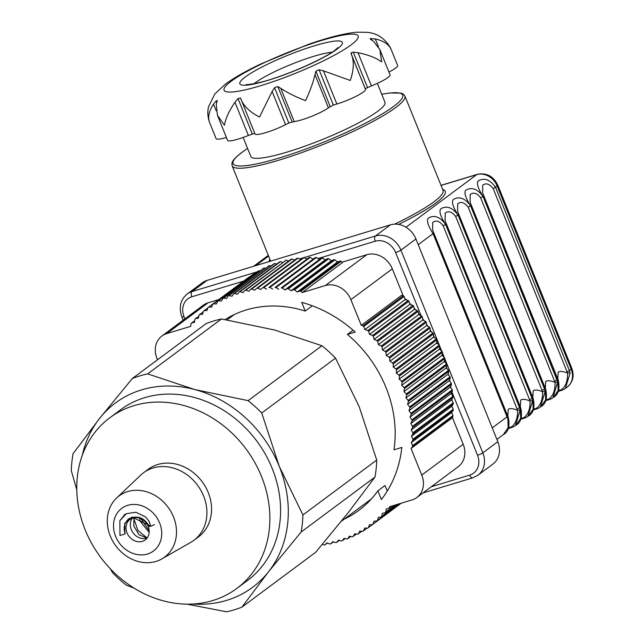 <?xml version="1.0" encoding="UTF-8"?>
<svg xmlns="http://www.w3.org/2000/svg" width="644" height="644" viewBox="0 0 644 644"><rect width="100%" height="100%" fill="white"/><g stroke="black" fill="none" stroke-linecap="round" stroke-linejoin="round"><path stroke-width="0.97" d="M192.886 604.024A114.873 97.912 -126.7 0 0 226.551 600.393A114.873 97.912 -126.7 0 0 268.459 571.864A114.873 97.912 -126.7 0 0 279.238 466.28A114.873 97.912 -126.7 0 0 194.81 389.556A114.873 97.912 -126.7 0 0 99.595 418.415A114.873 97.912 -126.7 0 0 82.279 455.372M187.058 604.153L226.575 611.8A127.641 108.796 -126.7 0 0 234.376 609.779A127.641 108.796 -126.7 0 0 241.919 607.147L268.459 571.864L301.191 531.968A127.641 108.796 -126.7 0 0 302.93 514.959L376.724 460.049A127.641 108.796 53.3 0 1 374.985 477.067L348.444 512.35L315.713 552.246L241.919 607.147M302.93 514.959L279.238 466.28L261.738 413.005A127.641 108.796 -126.7 0 0 248.133 400.64L194.81 389.556L147.669 373.874A127.641 108.796 -126.7 0 0 132.326 378.519L206.12 323.618A127.641 108.796 53.3 0 1 213.663 320.986A127.641 108.796 53.3 0 1 221.464 318.965L274.787 330.05L321.928 345.739A127.641 108.796 53.3 0 1 335.532 358.104L359.223 406.775L376.724 460.049M236.815 588.447L247.521 580.477A106.365 90.659 -126.7 0 0 265.376 454.27A106.365 90.659 -126.7 0 0 144.659 397.678A106.365 90.659 -126.7 0 0 120.533 409.801L109.826 417.771A106.365 90.659 53.3 0 1 133.944 405.648A106.365 90.659 53.3 0 1 254.662 462.239A106.365 90.659 53.3 0 1 236.815 588.447A106.365 90.659 53.3 0 1 212.697 600.562A106.365 90.659 53.3 0 1 91.971 543.979A106.365 90.659 53.3 0 1 109.826 417.771M116.588 498.037L140.73 475.127A42.126 35.903 53.3 0 1 143.532 472.768A42.126 35.903 53.3 0 1 153.087 467.971A42.126 35.903 53.3 0 1 200.888 490.374A42.126 35.903 53.3 0 1 193.82 540.356A42.126 35.903 53.3 0 1 190.753 542.361L161.869 558.895A38.125 32.498 53.3 0 1 156.001 561.423A38.125 32.498 53.3 0 1 110.293 536.066A38.125 32.498 53.3 0 1 116.588 498.037A38.125 32.498 53.3 0 1 127.778 491.557A38.125 32.498 53.3 0 1 173.494 516.915A38.125 32.498 53.3 0 1 161.869 558.895M143.532 472.768L148.176 469.315A42.126 35.903 53.3 0 1 157.724 464.517A42.126 35.903 53.3 0 1 205.533 486.92A42.126 35.903 53.3 0 1 198.465 536.903L193.82 540.356M159.64 523A26.573 22.653 -126.7 0 0 127.778 505.323A26.573 22.653 -126.7 0 0 115.59 536.347A26.573 22.653 -126.7 0 0 147.452 554.025A26.573 22.653 -126.7 0 0 159.64 523M147.146 538.006A12.767 10.876 53.3 0 1 146.623 538.183A12.767 10.876 53.3 0 1 132.986 532.725A12.767 10.876 53.3 0 1 132.374 518.154M132.889 517.977A12.767 10.876 53.3 0 1 147.379 524.771A12.767 10.876 53.3 0 1 145.23 539.914A12.767 10.876 53.3 0 1 142.34 541.371A12.767 10.876 53.3 0 1 127.85 534.576A12.767 10.876 53.3 0 1 129.991 519.434A12.767 10.876 53.3 0 1 132.889 517.977M147.669 373.874L221.464 318.965M132.326 378.519L99.595 418.415L73.054 453.698A127.641 108.796 -126.7 0 0 71.315 470.716L76.789 489.891M110.325 568.789L112.507 572.669A127.641 108.796 -126.7 0 0 126.111 585.026L134.089 588.133M301.191 531.968L374.985 477.067M261.738 413.005L335.532 358.104M248.133 400.64L321.928 345.739M124.904 533.997A2.979 0.459 -22 0 0 125.202 533.626C123.068 527.983 124.236 523.049 128.695 518.822C137.478 514.999 144.288 517.518 149.134 526.381A2.979 0.459 158 0 0 150.648 526.196L131.98 516.995L124.743 523.355L124.904 533.997L119.969 535.494L119.84 520.714L126.248 513.727L135.836 512.221L145.399 516.826L148.989 521.093L150.648 526.196A2.979 0.459 158 0 0 154.367 524.514M387.245 491.066L385.007 485.528L377.867 490.841L381.377 499.527A124.662 106.252 -126.7 0 0 401.84 447.435L393.983 449.818A116.58 99.361 -126.7 0 0 347.366 334.429L353.089 330.171M399.014 358.297A124.662 106.252 53.3 0 1 399.522 359.223M405.132 370.501A124.662 106.252 53.3 0 1 405.551 371.467M407.741 376.796A124.662 106.252 53.3 0 1 408.119 377.778M413.665 396.293A124.662 106.252 53.3 0 1 413.891 397.308M415.944 409.656A124.662 106.252 53.3 0 1 416.064 410.695M415.163 443.732A124.662 106.252 53.3 0 1 414.969 444.787M347.366 334.429L355.222 332.054A124.662 106.252 -126.7 0 0 329.784 313.861A124.662 106.252 -126.7 0 0 301.722 302.374L305.232 311.06L312.316 305.795M302.696 288.939A124.662 106.252 53.3 0 1 303.751 289.1M412.619 445.616L452.965 415.597L451.589 412.587L411.242 442.605L412.619 445.616A136.15 116.049 -126.7 0 1 412.546 446.59L452.893 416.571A136.15 116.049 -126.7 0 0 452.965 415.597M451.589 412.587L453.239 410.212L412.893 440.23A136.15 116.049 -126.7 0 0 412.917 439.248L453.263 409.23L451.75 406.267L411.403 436.286L412.917 439.248M411.242 442.605L412.893 440.23M453.239 410.212A136.15 116.049 -126.7 0 0 453.263 409.23M451.75 406.267L453.263 403.788L412.917 433.815A136.15 116.049 -126.7 0 0 412.893 432.816L453.239 402.798L451.597 399.9L411.25 429.918L412.893 432.816M411.403 436.286L412.917 433.815M453.263 403.788A136.15 116.049 -126.7 0 0 453.239 402.798M451.597 399.9L452.982 397.332L412.635 427.35A136.15 116.049 -126.7 0 0 412.562 426.352L452.909 396.326L451.138 393.5L410.792 423.519L412.562 426.352M411.25 429.918L412.635 427.35M452.982 397.332A136.15 116.049 -126.7 0 0 452.909 396.326M451.138 393.5L452.386 390.836L412.039 420.854A136.15 116.049 -126.7 0 0 411.927 419.856L452.273 389.837L450.381 387.084L410.035 417.103L411.927 419.856M410.792 423.519L412.039 420.854M452.386 390.836A136.15 116.049 -126.7 0 0 452.273 389.837M450.381 387.084L451.484 384.339L411.138 414.358A136.15 116.049 -126.7 0 0 410.977 413.351L451.315 383.333L449.311 380.66L408.964 410.687L410.977 413.351M410.035 417.103L411.138 414.358M449.311 380.66L450.277 377.843L409.93 407.861A136.15 116.049 -126.7 0 0 409.713 406.863L450.059 376.845L447.942 374.261L407.596 404.279L409.713 406.863M408.964 410.687L409.93 407.861M450.277 377.843A136.15 116.049 -126.7 0 0 450.059 376.845M447.942 374.261L448.755 371.371L408.409 401.389A136.15 116.049 -126.7 0 0 408.151 400.399L448.498 370.372L446.268 367.893L405.921 397.912L408.151 400.399M407.596 404.279L408.409 401.389M446.268 367.893L446.944 364.939L406.597 394.957A136.15 116.049 -126.7 0 0 406.292 393.967L446.638 363.949L444.312 361.566L403.965 391.584L406.292 393.967M405.921 397.912L406.597 394.957M446.944 364.939A136.15 116.049 -126.7 0 0 446.638 363.949M444.312 361.566L444.827 358.555L404.48 388.582A136.15 116.049 -126.7 0 0 404.134 387.599L444.481 357.581L442.058 355.311L401.711 385.329L404.134 387.599M403.965 391.584L404.48 388.582M444.827 358.555A136.15 116.049 -126.7 0 0 444.481 357.581M442.058 355.311L442.428 352.252L402.081 382.27A136.15 116.049 -126.7 0 0 401.687 381.304L442.034 351.286L439.522 349.129L399.175 379.147L401.687 381.304M401.711 385.329L402.081 382.27M439.522 349.129L439.739 346.029L399.393 376.048A136.15 116.049 -126.7 0 0 398.95 375.098L439.297 345.079L436.704 343.043L396.358 373.061L398.95 375.098M399.175 379.147L399.393 376.048M436.704 343.043L436.769 339.911L396.422 369.93A136.15 116.049 -126.7 0 0 395.947 369.004L436.286 338.986L433.621 337.07L393.275 367.088L395.947 369.004M396.358 373.061L396.422 369.93M436.769 339.911A136.15 116.049 -126.7 0 0 436.286 338.986M433.621 337.07L433.533 333.914L393.186 363.932A136.15 116.049 -126.7 0 0 392.663 363.023L433.01 333.004L430.273 331.217L430.039 328.054A136.15 116.049 -126.7 0 0 429.476 327.16L426.674 325.51L426.28 322.33A136.15 116.049 -126.7 0 0 425.684 321.469L422.826 319.955L422.287 316.776A136.15 116.049 -126.7 0 0 421.651 315.938L418.745 314.57L418.053 311.398A136.15 116.049 -126.7 0 0 417.384 310.593L414.438 309.362L413.601 306.214A136.15 116.049 -126.7 0 0 412.901 305.433L409.922 304.354L408.94 301.231A136.15 116.049 -126.7 0 0 408.199 300.482L405.197 299.557L404.07 296.465A136.15 116.049 -126.7 0 0 403.305 295.749L401.615 295.314L361.268 325.333L362.958 325.767L403.305 295.749M393.275 367.088L393.186 363.932M452.893 416.571L451.38 418.503L411.033 448.522L412.546 446.59M451.13 417.884L450.848 417.175M449.431 385.861A133.598 113.867 -126.7 0 0 449.279 384.854M446.823 372.812A133.598 113.867 -126.7 0 0 446.566 371.813M440.601 353.612A133.598 113.867 -126.7 0 0 440.206 352.646M437.936 347.374A133.598 113.867 -126.7 0 0 437.501 346.416M431.77 335.226A133.598 113.867 -126.7 0 0 431.247 334.317M433.533 333.914A136.15 116.049 -126.7 0 0 433.01 333.004M439.739 346.029A136.15 116.049 -126.7 0 0 439.297 345.079L400.93 250.138A21.276 18.129 53.3 0 0 375.42 235.994A4.258 2.125 73.1 0 0 375.211 241.218L317.967 258.566M442.428 352.252A136.15 116.049 -126.7 0 0 442.034 351.286M448.755 371.371A136.15 116.049 -126.7 0 0 448.498 370.372M451.484 384.339A136.15 116.049 -126.7 0 0 451.315 383.333M430.273 331.217L389.926 361.236L392.663 363.023M430.039 328.054L389.692 358.072A136.15 116.049 -126.7 0 0 389.129 357.178L429.476 327.16M389.926 361.236L389.692 358.072M426.674 325.51L386.328 355.528L389.129 357.178M426.28 322.33L385.933 352.349A136.15 116.049 -126.7 0 0 385.337 351.487L425.684 321.469M386.328 355.528L385.933 352.349M422.826 319.955L382.48 349.974L385.337 351.487M422.287 316.776L381.94 346.802A136.15 116.049 -126.7 0 0 381.304 345.957L421.651 315.938M382.48 349.974L381.94 346.802M418.745 314.57L378.398 344.588L381.304 345.957M418.053 311.398L377.706 341.417A136.15 116.049 -126.7 0 0 377.038 340.612L417.384 310.593M378.398 344.588L377.706 341.417M414.438 309.362L374.092 339.38L377.038 340.612M413.601 306.214L373.254 336.232A136.15 116.049 -126.7 0 0 372.554 335.452L412.901 305.433M374.092 339.38L373.254 336.232M409.922 304.354L369.576 334.373L372.554 335.452M408.94 301.231L368.593 331.249A136.15 116.049 -126.7 0 0 367.853 330.501L408.199 300.482M369.576 334.373L368.593 331.249M405.197 299.557L364.85 329.575L367.853 330.501M404.07 296.465L363.723 326.484A136.15 116.049 -126.7 0 0 362.958 325.767M364.85 329.575L363.723 326.484M299.854 291.056L340.201 261.037L337.48 261.995L297.134 292.014L299.854 291.056A136.15 116.049 -126.7 0 1 300.804 291.289L341.151 261.271A136.15 116.049 -126.7 0 0 340.201 261.037M337.48 261.995L334.952 259.854L294.606 289.872A136.15 116.049 -126.7 0 0 293.656 289.679L333.995 259.661L331.354 260.772L291.007 290.79L293.656 289.679M297.134 292.014L294.606 289.872M334.952 259.854A136.15 116.049 -126.7 0 0 333.995 259.661M331.354 260.772L328.746 258.751L288.399 288.778A136.15 116.049 -126.7 0 0 287.441 288.633L327.788 258.614L325.22 259.87L284.873 289.897L287.441 288.633M291.007 290.79L288.399 288.778M328.746 258.751A136.15 116.049 -126.7 0 0 327.788 258.614M325.22 259.87L322.539 257.978L282.193 287.997A136.15 116.049 -126.7 0 0 281.235 287.908L321.581 257.89L281.235 287.908M284.873 289.897L282.193 287.997M322.539 257.978A136.15 116.049 -126.7 0 0 321.581 257.89M319.094 259.291L316.349 257.528L276.002 287.546A136.15 116.049 -126.7 0 0 275.052 287.506L315.399 257.487L275.052 287.506M278.747 289.309L276.002 287.546M316.349 257.528A136.15 116.049 -126.7 0 0 315.399 257.487M313 259.033L310.191 257.407L269.844 287.425A136.15 116.049 -126.7 0 0 268.902 287.433L309.249 257.415L268.902 287.433M272.654 289.051L269.844 287.425M306.947 259.097L304.081 257.608L263.734 287.627A136.15 116.049 -126.7 0 0 262.8 287.691L303.147 257.664A136.15 116.049 -126.7 0 1 304.081 257.608L375.42 235.994L390.417 224.837L207.046 280.406A21.276 18.129 -126.7 0 0 202.224 282.829L187.227 293.986A21.276 18.129 53.3 0 1 192.049 291.563L257.206 271.816M266.6 289.116L263.734 287.627M300.804 259.411L298.043 258.139L257.697 288.158L260.603 289.502L262.8 287.691M298.043 258.139A136.15 116.049 -126.7 0 0 297.117 258.244L256.771 288.271A136.15 116.049 -126.7 0 1 257.697 288.158M294.686 260.055L292.078 258.993L251.732 289.011L254.686 290.211L256.771 288.271M292.078 258.993A136.15 116.049 -126.7 0 0 291.168 259.154L250.822 289.172A136.15 116.049 -126.7 0 1 251.732 289.011M288.649 261.029L286.21 260.168L245.863 290.186L248.85 291.241L250.822 289.172M282.692 262.333L280.454 261.665L240.107 291.684L243.11 292.585L244.97 290.396L284.27 261.617M280.454 261.665A136.15 116.049 -126.7 0 0 279.577 261.923L239.23 291.941A136.15 116.049 -126.7 0 1 240.107 291.684M276.823 263.968L274.819 263.477L234.472 293.495L237.499 294.244L239.23 291.941M274.819 263.477A136.15 116.049 -126.7 0 0 273.966 263.782L233.619 293.801A136.15 116.049 -126.7 0 1 234.472 293.495M271.068 265.94L269.329 265.602L228.982 295.62L232.009 296.208L233.619 293.801M265.425 268.234L263.984 268.033L223.637 298.051L226.672 298.486L228.145 295.974L268.218 266.423M259.91 270.858L258.808 270.762L218.461 300.78L221.488 301.054L222.832 298.454L263.01 268.757M258.808 270.762A136.15 116.049 -126.7 0 0 258.027 271.204L217.68 301.223A136.15 116.049 -126.7 0 1 218.461 300.78M254.525 273.813L253.817 273.781L213.47 303.799L216.481 303.92L217.68 301.223M249.276 277.089L208.664 307.108L211.651 307.067L212.713 304.29L253.02 274.368M249.011 277.089A136.15 116.049 -126.7 0 0 248.431 277.516A136.15 116.049 -126.7 0 0 248.286 277.628M208.664 307.108A136.15 116.049 -126.7 0 0 208.084 307.534A136.15 116.049 -126.7 0 0 207.94 307.647L207.022 310.488L204.059 310.698A136.15 116.049 -126.7 0 0 203.367 311.269L202.602 314.183L199.672 314.546A136.15 116.049 -126.7 0 0 199.02 315.166L198.4 318.136L195.518 318.659A136.15 116.049 -126.7 0 0 194.899 319.311L194.424 322.338L191.59 323.022A136.15 116.049 -126.7 0 0 191.01 323.715L190.737 326.331L166.707 333.608A21.276 18.129 -126.7 0 0 161.877 336.031A21.276 18.129 -126.7 0 0 156.951 358.442L157.49 359.795M207.867 307.864L204.059 310.698M203.198 311.929L199.672 314.546M198.803 316.22L195.518 318.659M194.673 320.728L191.59 323.022M341.151 261.271L342.519 262.535L302.173 292.561L300.804 291.289M338.72 263.082A133.598 113.867 -126.7 0 0 337.746 262.857M306.818 259.918A133.598 113.867 -126.7 0 0 305.828 259.959M253.817 273.781A136.15 116.049 -126.7 0 0 253.06 274.272M263.984 268.033A136.15 116.049 -126.7 0 0 263.179 268.427M269.329 265.602A136.15 116.049 -126.7 0 0 268.492 265.956M286.21 260.168A136.15 116.049 -126.7 0 0 285.316 260.377M310.191 257.407A136.15 116.049 -126.7 0 0 309.249 257.415M322.411 544.293L324.013 544.993A136.15 116.049 -126.7 0 0 324.93 544.856L327.41 543.021M401.252 503.181L372.385 524.667L369.406 524.788L368.416 527.605A136.15 116.049 -126.7 0 1 367.676 528.112L364.673 528.08L363.546 530.809A136.15 116.049 -126.7 0 1 362.773 531.284L359.755 531.083L358.483 533.731A136.15 116.049 -126.7 0 1 357.686 534.158L354.659 533.804L353.25 536.363A136.15 116.049 -126.7 0 1 352.429 536.742L349.394 536.227L347.857 538.682A136.15 116.049 -126.7 0 1 347.011 539.02L343.977 538.352L342.31 540.702A136.15 116.049 -126.7 0 1 341.441 540.984L338.43 540.163L336.635 542.409A136.15 116.049 -126.7 0 1 335.749 542.642L332.755 541.66L330.831 543.794A136.15 116.049 -126.7 0 1 329.929 543.979L326.967 542.852L324.93 544.856M330.831 543.794L333.407 541.878M336.635 542.409L339.324 540.405M342.31 540.702L345.128 538.601M347.857 538.682L350.835 536.468M353.25 536.363L356.414 534.013M358.483 533.731L361.864 531.22M363.546 530.809L367.177 528.112M368.416 527.605L372.361 524.667M372.385 524.667A136.15 116.049 -126.7 0 0 373.093 524.111L401.188 503.206M400.399 503.447L376.877 520.948L373.931 521.229L373.093 524.111M398.58 503.994L381.151 516.963L378.245 517.406L377.553 520.352L400.182 503.511M381.151 516.963A136.15 116.049 -126.7 0 0 381.787 516.327L398.209 504.107M395.794 504.84L385.192 512.729L382.335 513.324L381.787 516.327M392.043 505.975L388.992 508.245L386.191 509.002L385.796 512.052L395.279 504.993M388.992 508.245A136.15 116.049 -126.7 0 0 389.556 507.536L391.383 506.176M411.033 448.522L421.772 475.087A21.276 18.129 -126.7 0 1 416.837 497.498A21.276 18.129 -126.7 0 1 412.015 499.921L389.62 506.707L389.556 507.536M161.877 336.031L203.295 305.216A21.276 18.129 53.3 0 1 208.125 302.793L218.815 299.557M337.891 261.85A133.598 113.867 -126.7 0 0 337.11 261.681M331.652 260.643A133.598 113.867 -126.7 0 0 331.056 260.546M325.421 259.774A133.598 113.867 -126.7 0 0 325.011 259.725M302.173 292.561L325.389 285.525L366.806 254.702A21.276 18.129 53.3 0 1 392.317 268.854L403.168 295.709M342.133 262.18L366.806 254.702M392.317 268.854L350.891 299.669A21.276 18.129 -126.7 0 0 325.389 285.525M350.891 299.669L361.268 325.333M451.806 413.062A133.598 113.867 -126.7 0 0 451.855 412.2M452.032 406.831A133.598 113.867 -126.7 0 0 452.048 405.784M451.959 400.536A133.598 113.867 -126.7 0 0 451.911 399.32M451.581 394.2A133.598 113.867 -126.7 0 0 451.46 392.824M450.897 387.841A133.598 113.867 -126.7 0 0 450.687 386.311M449.915 381.465A133.598 113.867 -126.7 0 0 449.609 379.799M448.618 375.09A133.598 113.867 -126.7 0 0 448.208 373.311M447.033 368.738A133.598 113.867 -126.7 0 0 446.501 366.863M445.149 362.427A133.598 113.867 -126.7 0 0 444.497 360.471M442.967 356.164A133.598 113.867 -126.7 0 0 442.195 354.144M440.496 349.966A133.598 113.867 -126.7 0 0 439.602 347.905M437.743 343.864A133.598 113.867 -126.7 0 0 436.729 341.779M434.716 337.85A133.598 113.867 -126.7 0 0 433.581 335.766M431.416 331.966A133.598 113.867 -126.7 0 0 430.176 329.889M427.858 326.202A133.598 113.867 -126.7 0 0 426.505 324.165M424.042 320.599A133.598 113.867 -126.7 0 0 422.601 318.603M419.977 315.149A133.598 113.867 -126.7 0 0 418.455 313.226M415.686 309.885A133.598 113.867 -126.7 0 0 414.084 308.041M411.162 304.805A133.598 113.867 -126.7 0 0 409.512 303.058M406.428 299.935A133.598 113.867 -126.7 0 0 404.738 298.293M452.297 417.328L463.189 444.271A21.276 18.129 53.3 0 1 458.254 466.683L416.837 497.498M411.403 349.08A103.386 88.123 53.3 0 1 411.894 350.022M417.103 361.598A103.386 88.123 53.3 0 1 417.481 362.588M419.405 368.118A103.386 88.123 53.3 0 1 419.727 369.141M423.897 388.678A103.386 88.123 53.3 0 1 424.018 389.773M424.597 403.216A103.386 88.123 53.3 0 1 424.565 404.368M302.841 288.826A103.386 88.123 53.3 0 1 304.451 288.584M245.863 290.186A136.15 116.049 -126.7 0 0 244.97 290.396M228.982 295.62A136.15 116.049 -126.7 0 0 228.145 295.974M223.637 298.051A136.15 116.049 -126.7 0 0 222.832 298.454M213.47 303.799A136.15 116.049 -126.7 0 0 212.713 304.29M376.877 520.948A136.15 116.049 -126.7 0 0 377.553 520.352M385.192 512.729A136.15 116.049 -126.7 0 0 385.796 512.052M305.232 311.06A116.58 99.361 -126.7 0 0 225.126 319.561M344.363 519.032A116.58 99.361 -126.7 0 0 377.867 490.841M557.809 378.994L558.203 372.184C559.918 370.96 563.041 371.274 567.581 373.101L493.151 188.539C489.424 183.782 485.938 182.695 482.678 185.263L482.622 192.918L483.7 195.567A6.81 1.047 -22 0 1 483.708 195.591L557.736 378.809A6.81 1.047 -22 0 0 557.72 378.785L558.235 380.057A6.81 2.745 -21.7 0 1 558.259 380.113C560.014 388.928 558.372 394.7 553.325 397.429L558.179 390.481L557.873 381.795L483.04 196.428C477.945 188.426 476.359 183.25 478.283 180.908C484.159 177.462 489.907 179.539 495.51 187.154A6.81 1.047 158 0 1 493.151 188.539M532.821 397.589L533.208 390.779C534.923 389.556 538.046 389.87 542.586 391.697L468.156 207.135C464.437 202.377 460.943 201.29 457.691 203.858L457.626 211.514L458.705 214.162A6.81 1.047 -22 0 1 458.721 214.186L533.24 398.652A6.81 2.745 -21.7 0 1 533.264 398.708C535.019 407.523 533.377 413.295 528.33 416.024L533.184 409.077L532.878 400.391L458.053 215.032C452.949 207.022 451.364 201.846 453.287 199.503C459.172 196.058 464.912 198.135 470.523 205.75A6.81 1.047 158 0 1 468.156 207.135M520.32 406.887L520.714 400.077C522.429 398.853 525.552 399.167 530.093 401.003L455.654 216.432C451.935 211.675 448.449 210.588 445.189 213.156L445.125 220.803L446.22 223.484A6.81 1.047 -22 0 0 446.212 223.46L520.746 407.95A6.81 2.745 -21.7 0 1 520.771 408.006C522.526 416.821 520.883 422.593 515.836 425.322L520.69 418.375L520.376 409.689L445.551 224.329C440.456 216.32 438.87 211.152 440.794 208.801C446.67 205.356 452.418 207.432 458.021 215.048A6.81 1.047 158 0 1 455.654 216.432M507.826 416.185L508.213 409.375C509.927 408.151 513.059 408.465 517.599 410.3L443.161 225.73C439.441 220.973 435.956 219.886 432.696 222.454L432.631 230.109L433.71 232.758A6.81 1.047 -22 0 1 433.726 232.782L508.253 417.248A6.81 2.745 -21.7 0 1 508.269 417.304C510.032 426.119 508.382 431.891 503.342 434.62L508.188 427.672L507.883 418.994L433.058 233.627C427.954 225.617 426.368 220.449 428.3 218.099C434.177 214.653 439.916 216.73 445.527 224.345A6.81 1.047 158 0 1 443.161 225.73M545.315 388.292L545.701 381.481C547.416 380.258 550.548 380.572 555.088 382.399L480.649 197.837C476.93 193.079 473.445 191.993 470.184 194.56L470.12 202.216L471.215 204.889A6.81 1.047 -22 0 0 471.207 204.864L545.742 389.354A6.81 2.745 -21.7 0 1 545.766 389.411C547.521 398.225 545.879 403.997 540.831 406.726L545.685 399.779L545.371 391.093L470.547 205.734C465.451 197.724 463.857 192.548 465.789 190.205C471.666 186.76 477.413 188.837 483.016 196.452A6.81 1.047 158 0 1 480.649 197.837M243.15 137.454L250.83 156.452A72.329 11.093 -22 0 0 304.322 146.389A72.329 11.093 -22 0 0 377.843 111.195A72.329 11.093 -22 0 0 384.959 102.259L377.328 83.374M368.03 32.409L370.292 32.796C374.108 33.448 384.138 36.185 390.626 48.284L391.335 49.918C389.153 44.525 383.8 40.87 375.299 38.962L370.203 38.608L370.485 39.356L373.48 41.224L379.831 49.54L381.675 61.896C375.943 57.767 368.054 54.708 358.016 52.728L353.258 52.18L351.117 52.808L352.091 56.229C354.152 62.879 353.54 70.961 350.28 80.468L323.433 70.816L319.094 69.753L315.906 71.194L314.997 74.624C313.097 82.641 309.949 91.311 305.562 100.649C295.974 96.994 287.723 92.913 280.816 88.389L277.83 86.529L274.545 87.697L272.13 91.48L259.508 117.031C250.637 112.467 244.664 107.033 241.589 100.738L240.518 98.001L238.022 98.596L234.98 102.283C229.159 110.615 225.658 118.263 224.458 125.226L217.439 115.276L216.263 104.545L217.261 100.416M370.203 38.608L370.485 39.356M214.718 94.161L208.511 106.848C207.328 112.12 207.714 117.409 209.67 122.714L216.102 138.653A21.276 3.26 -22 0 0 226.406 137.47M217.165 101.116L216.126 100.955L213.494 104.135C208.769 111.332 207.537 117.635 209.799 123.036L209.751 122.932M241.677 100.955L255 133.928A21.276 3.26 -22 0 0 255.008 133.952A21.276 3.26 -22 0 0 285.542 124.67L288.81 123.004L294.228 121.579A21.276 3.26 -22 0 0 328.408 107.814L333.359 105.061L336.844 104.006A21.276 3.26 -22 0 0 365.502 89.419L365.542 88.494L371.427 85.918A21.276 3.26 -22 0 0 390.063 74.865L379.831 49.54M388.928 72.039A21.276 3.26 -22 0 0 397.63 65.487L391.278 49.765M255.008 133.952L241.589 100.738M217.439 115.276L227.573 140.36A21.276 3.26 -22 0 0 248.383 135.473L254.734 133.276M367.635 32.337L356.607 32.2C343.526 33.577 327.313 37.69 307.977 44.549L260.643 64.03C245.992 70.993 234.239 77.699 225.384 84.163L214.943 93.839M545.871 400.157L548.438 399.328L546.136 399.417M548.438 399.328C552.995 396.31 555.217 390.667 555.088 382.399L557.712 381.916L552.89 397.751L550.596 399.103A6.81 4.701 65.7 0 1 548.438 399.328M482.622 192.91L483.708 195.591A6.81 1.047 -22 0 1 483.04 196.428L557.712 381.916M507.883 418.994A6.81 2.745 -21.7 0 0 508.269 417.304L507.754 416A6.81 1.047 -22 0 0 507.738 415.976A6.81 1.047 -22 0 1 507.078 416.837L492.241 427.882M508.382 428.059L510.95 427.222L508.647 427.31M510.95 427.222C515.506 424.203 517.728 418.56 517.599 410.3L520.223 409.809L515.401 425.644L513.107 426.996A6.81 4.701 65.7 0 1 510.95 427.222M517.188 408.948A6.81 1.047 -22 0 0 519.555 407.563L520.223 409.809M520.376 409.689A6.81 2.745 -21.7 0 0 520.771 408.006L520.247 406.702A6.81 1.047 -22 0 0 520.231 406.678A6.81 1.047 -22 0 1 519.579 407.539L445.551 224.329A6.81 1.047 -22 0 0 446.22 223.484L445.133 220.803M520.875 418.753L523.443 417.924L521.149 418.012M523.443 417.924C528.008 414.905 530.221 409.262 530.093 401.003L532.717 400.512L527.903 416.346L525.601 417.698A6.81 4.701 65.7 0 1 523.443 417.924M529.682 399.65A6.81 1.047 -22 0 0 532.049 398.266L532.717 400.512M532.878 400.391A6.81 2.745 -21.7 0 0 533.264 398.708L532.741 397.404A6.81 1.047 -22 0 0 532.733 397.38A6.81 1.047 -22 0 1 532.073 398.242L458.053 215.032A6.81 1.047 -22 0 0 458.721 214.186L457.626 211.506M533.377 409.455L535.937 408.626L533.643 408.715M535.937 408.626C540.501 405.607 542.715 399.964 542.586 391.697L545.218 391.214L540.396 407.048L538.102 408.401A6.81 4.701 65.7 0 1 535.937 408.626M542.176 390.353A6.81 1.047 -22 0 0 544.542 388.968L545.218 391.214M545.371 391.093A6.81 2.745 -21.7 0 0 545.766 389.411L545.243 388.107A6.81 1.047 -22 0 0 545.226 388.082L471.223 204.921M557.873 381.795A6.81 2.745 -21.7 0 0 558.259 380.113L557.736 378.809A6.81 1.047 -22 0 1 557.068 379.646L557.044 379.67A6.81 1.047 158 0 1 554.677 381.055M558.372 390.86L560.932 390.031L558.638 390.119M560.932 390.031C565.496 387.012 567.71 381.369 567.581 373.101L570.206 372.618L565.392 388.453L563.089 389.805A6.81 4.701 65.7 0 1 560.932 390.031M565.529 388.348L567.211 387.092A17.018 14.506 -126.7 0 0 571.156 369.165L497.136 185.947L495.51 187.154L570.206 372.618M444.803 358.724L482.831 452.853A21.276 18.129 53.3 0 1 477.896 475.264L492.893 464.099A21.276 18.129 -126.7 0 0 497.82 441.695L415.927 238.98A21.276 18.129 -126.7 0 0 390.417 224.837M403.571 356.204A91.48 77.972 -126.7 0 0 403.104 355.255M413.778 396.793A91.48 77.972 -126.7 0 0 413.762 396.221M410.808 375.774A91.48 77.972 -126.7 0 0 410.526 374.728M408.819 369.036A91.48 77.972 -126.7 0 0 408.473 368.014M208.125 302.793L166.707 333.608M421.772 475.087L463.189 444.271M394.659 224.128A93.179 14.289 -22 0 0 433.863 201.854A93.179 14.289 -22 0 0 443.032 190.35L404.915 96.012A93.179 14.289 158 0 1 395.746 107.516A93.179 14.289 158 0 1 301.038 152.853A93.179 14.289 158 0 1 232.13 165.822L270.247 260.16A93.179 14.289 -22 0 0 270.891 261.062M442.629 189.368A94.877 14.554 158 0 1 435.908 202.981A94.877 14.554 158 0 1 398.604 224.402M269.128 261.593A94.877 14.554 158 0 1 269.844 259.178M247.61 148.49A91.48 14.031 -22 0 0 242.08 152.33A91.48 14.031 -22 0 0 279.512 157.917A91.48 14.031 -22 0 0 393.709 106.381A91.48 14.031 -22 0 0 381.739 94.298M231.172 81.257A72.329 11.093 158 0 1 321.469 40.508A72.329 11.093 158 0 1 351.061 44.919A72.329 11.093 158 0 1 260.772 85.668A72.329 11.093 158 0 1 231.172 81.257M245.275 76.982A55.312 8.485 158 0 1 314.328 45.821A55.312 8.485 158 0 1 336.957 49.194A55.312 8.485 158 0 1 267.912 80.355A55.312 8.485 158 0 1 245.275 76.982M332.079 52.212A46.803 7.181 -22 0 0 293.237 63.563A46.803 7.181 -22 0 0 255.475 82.641A46.803 7.181 -22 0 0 254.09 83.72M213.494 104.135L216.175 110.76M353.258 52.18L367.523 87.487M371.169 38.503L371.829 40.129M375.299 38.962L378.414 46.658M358.016 52.728L371.427 85.918M351.02 53.5L365.285 88.808M352.091 56.229L365.502 89.419M323.433 70.816L336.844 104.006M319.094 69.753L333.359 105.061M315.906 71.194L330.171 106.502M314.997 74.624L328.408 107.814M280.816 88.389L294.228 121.579M277.83 86.529L292.094 121.837M274.545 87.697L288.81 123.004M272.13 91.48L285.542 124.67M238.022 98.596L252.287 133.904M234.98 102.283L248.383 135.473M216.126 100.955L216.746 102.493M547.344 399.715A6.81 3.405 73.1 0 0 548.688 399.811A6.81 3.405 73.1 0 0 548.696 399.811A6.81 3.405 73.1 0 0 548.752 399.795M418.222 244.664L433.058 233.627A6.81 1.047 -22 0 0 433.726 232.782L432.631 230.101M433.734 232.814L507.738 415.976M509.855 427.608A6.81 3.405 73.1 0 0 511.199 427.705A6.81 3.405 73.1 0 0 511.207 427.705A6.81 3.405 73.1 0 0 511.264 427.688M446.228 223.516L520.231 406.678M522.348 418.31A6.81 3.405 73.1 0 0 523.701 418.407L523.701 418.407A6.81 3.405 73.1 0 0 523.765 418.391M458.729 214.219L532.733 397.38M534.85 409.012A6.81 3.405 73.1 0 0 536.194 409.109L536.194 409.109A6.81 3.405 73.1 0 0 536.259 409.093M470.12 202.208L471.215 204.889A6.81 1.047 -22 0 1 470.547 205.734L544.574 388.944A6.81 1.047 -22 0 0 545.243 388.107M483.725 195.615L557.72 378.785M497.804 185.11A6.81 1.047 158 0 1 497.136 185.947A17.018 14.506 -126.7 0 0 476.729 174.629A6.81 3.405 73.1 0 1 477.276 174.355C486.526 172.576 493.368 176.166 497.804 185.11L571.824 368.328A6.81 1.047 158 0 1 571.156 369.165L569.538 370.372A6.81 1.047 158 0 1 567.171 371.757M559.837 390.417A6.81 3.405 73.1 0 0 561.19 390.514L561.19 390.514A6.81 3.405 73.1 0 0 561.254 390.497M406.01 227.243L476.729 174.629L441.043 185.44M255.749 265.642L268.596 256.087M207.046 280.406L192.049 291.563A4.258 2.125 73.1 0 0 191.84 296.787A17.018 14.506 -126.7 0 0 184.039 316.655L184.933 318.877M299.75 258.928L302.632 258.051M415.927 238.98L400.93 250.138A4.258 0.652 -22 0 1 395.617 252.537A17.018 14.506 -126.7 0 0 375.211 241.218M439.723 346.174L441.663 350.972M442.372 352.711L444.247 357.372M497.82 441.695L482.831 452.853A4.258 0.652 -22 0 1 477.518 455.244L451.911 391.866M187.227 293.986C180.392 299.75 178.613 307.397 181.874 316.92A4.258 0.652 -22 0 0 184.039 316.655M302.213 263.34L300.635 263.815M243.617 281.098L191.84 296.787M449.407 385.676L449.126 384.967M444.811 374.309L444.441 373.391M437.413 355.979L437.018 355.013M434.853 349.66L434.459 348.678M429.661 336.796L429.258 335.798M421.136 315.697L395.617 252.537M431.271 486.759L469.709 475.111A17.018 14.506 -126.7 0 0 477.518 455.244M469.709 475.111A4.258 2.125 73.1 0 0 472.728 477.856L477.896 475.264M234.36 314.505L227.107 319.899M371.508 498.834L341.32 521.294M147.001 538.054L138.959 534.681L133.759 525.923L134.041 517.704M149.167 532.403L140.134 521.181L139.708 518.219M147.146 537.998L137.961 530.511L133.775 518.589M149.183 530.801L140.964 518.734M125.153 514.041L119.84 520.714M248.431 277.516L208.084 307.534M404.915 96.012L403.353 94.121L401.18 93.139L389.918 92.953L381.715 94.249M247.594 148.442L241.693 152.531C231.808 160.187 232.065 162.779 231.937 163.383L232.13 165.822M337.947 47.64L335.033 50.168C325.542 57.517 296.812 70.961 274.159 78.246C257.632 84.171 243.207 85.129 246.692 84.501M545.637 400.737L550.596 399.103M496.902 439.409L503.342 434.62M508.14 428.63L513.107 426.996M520.642 419.333L525.601 417.698M533.135 410.035L538.102 408.401M558.131 391.439L563.089 389.805M571.824 368.328C574.488 375.903 572.943 382.158 567.211 387.092M477.276 174.355L441.003 185.343M253.639 266.286L268.307 255.37M181.874 316.92L183.194 320.181M422.971 492.934L472.728 477.856"/></g></svg>
